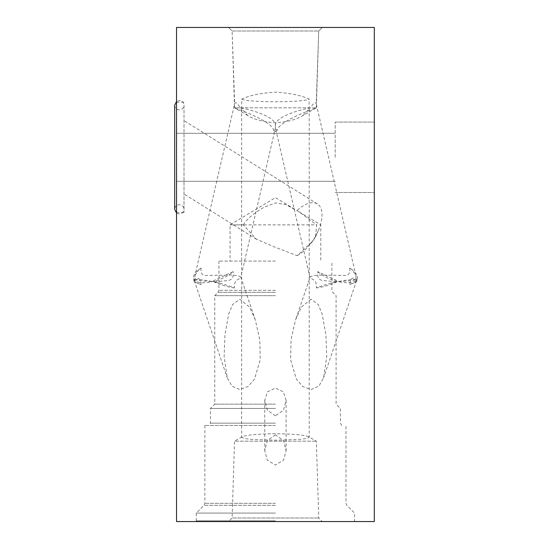 <?xml version="1.0" encoding="UTF-8"?>
<svg xmlns="http://www.w3.org/2000/svg" width="549" height="549" viewBox="0 0 549 549"><rect width="100%" height="100%" fill="white"/><g stroke="black" fill="none" stroke-linecap="round" stroke-linejoin="round"><path stroke-width="0.41" stroke-dasharray="2.75 2.06" d="M243.331 224.877C246.748 219.147 253.645 213.28 264.014 207.282L275.426 202.952L285.775 204.592L299.198 211.907L316.691 224.877L315.476 236.996L312.511 241.423L297.105 255.662L275.426 247.318L256.445 239.254L243.331 224.877L230.072 224.877L316.691 224.877M174.685 105.23C174.959 108.057 176.517 109.615 179.345 109.889C182.172 109.615 183.73 108.057 184.004 105.23L184.004 212.429L184.004 105.23C183.73 102.395 182.172 100.844 179.345 100.57L176.531 101.51M297.105 255.662A31.128 15.564 -58 0 0 309.012 245.568A31.128 15.564 -58 0 0 314.097 238.575A31.128 15.564 -58 0 0 318.146 230.944A31.128 15.564 -58 0 0 317.391 203.933A31.128 15.564 -58 0 0 297.009 210.631M193.838 280.429L194.126 280.065A22.591 3.143 13 0 0 193.838 280.429A22.591 3.143 13 0 0 194.284 281.287A22.591 3.143 13 0 0 201.058 284.554C200.646 274.383 193.262 279.53 194.017 279.667L195.389 282.316L201.058 284.554M194.964 275.557L198.937 269.532L201.085 268.022A22.591 9.134 161.3 0 0 198.374 269.991A22.591 9.134 161.3 0 0 193.625 278.707A22.591 9.134 161.3 0 0 203.514 282.742A22.591 9.134 161.3 0 0 233.112 271.625L212.086 281.479L204.063 281.074L194.833 279.791L194.964 275.557L234.649 103.665C235.507 101.654 237.394 103.047 240.29 107.844C251.559 109.827 274.047 116.422 275.426 124.527C276.785 116.45 299.253 109.827 310.556 107.844C313.458 103.047 315.339 101.661 316.203 103.665L318.722 31.005L322.277 27.45L228.569 27.45L322.277 27.45L228.569 27.45L322.277 27.45L318.722 31.005L232.131 31.005L228.569 27.45L232.131 31.005L318.722 31.005L232.131 31.005L318.722 31.005L316.334 107.844L309.08 107.844L309.108 99.053C300.941 95.334 289.707 93.028 275.426 92.136C261.118 93.028 249.884 95.334 241.738 99.053L241.629 108.757L247.784 115.503C254.221 119.558 263.438 121.981 275.426 122.777C287.388 121.988 296.604 119.565 303.069 115.503L316.334 107.844C311.18 109.821 278.645 121.315 277.156 130.463L275.426 127.848L275.426 124.527M201.085 268.022C200.632 271.92 201.634 274.404 204.091 275.468L231.568 275.049C237.909 275.516 241.004 276.367 240.86 277.588L237.861 279.647C235.384 280.505 234.224 283.277 234.382 287.957A22.591 3.143 13 0 0 213.849 281.843L227.135 280.621C231.959 280.299 233.949 277.3 233.112 271.625M212.086 281.479A22.591 3.143 13 0 0 194.833 279.791M255.244 319.71L249.5 307.056L239.762 299.205L232.632 304.503L228.734 313.87L224.918 334.821L224.129 356.617L227.245 377.781L231.946 386.112L239.762 389.557L248.038 386.558L254.489 379.146L260.226 359.767L259.766 339.412L255.244 319.71L240.839 277.266L275.426 127.862L273.69 130.463C272.187 121.308 239.769 109.862 234.526 107.844L316.334 107.844L234.526 107.844L232.131 31.005L234.649 103.665M317.741 271.625A22.591 9.134 -161.3 0 0 347.332 282.742A22.591 9.134 -161.3 0 0 357.227 278.707A22.591 9.134 -161.3 0 0 352.472 269.991A22.591 9.134 -161.3 0 0 349.761 268.022L351.916 269.538L355.889 275.557L356.02 279.791L346.79 281.074L338.767 281.479L317.741 271.625C316.931 277.362 318.935 280.367 323.759 280.628L336.997 281.843A22.591 3.143 -13 0 0 316.464 287.957C316.615 283.25 315.455 280.477 312.985 279.647L309.993 277.588L275.426 127.862M356.02 279.791A22.591 3.143 -13 0 0 338.767 281.479M355.889 275.557L316.203 103.665M194.126 280.065L194.415 280.985M336.997 281.843C329.524 285.123 322.675 287.161 316.464 287.957M311.084 299.205L301.374 307.021L295.602 319.71L291.08 339.46L290.627 359.787L296.364 379.146L302.815 386.565L311.084 389.557L318.907 386.105L323.601 377.781L326.724 356.644L325.928 334.801L322.119 313.884L318.242 304.544L311.084 299.205M349.761 268.022C350.214 271.927 349.219 274.404 346.776 275.468L319.285 275.049C312.937 275.516 309.835 276.367 309.993 277.588L295.602 319.71M176.531 157.288L176.531 212.429L176.531 157.288M275.426 434.835L267.26 440.675L264.755 450.736L267.281 460.151L275.426 465.017L283.572 460.144L286.098 450.736L283.6 440.696L275.426 434.835M275.426 415.826L267.37 410.158L264.755 400.351L267.438 391.856L275.426 388.068L283.401 391.849L286.098 400.351L283.483 410.151L275.426 415.826M241.738 99.053A33.791 2.944 180 0 0 275.426 101.764A33.791 2.944 180 0 0 309.108 99.053M308.751 436.778C304.482 434.98 293.379 433.957 275.426 433.717C257.481 433.957 246.371 434.98 242.102 436.778L241.629 437.313L244.202 438.479L251.517 439.406L275.426 440.209L299.322 439.413L306.644 438.479L309.217 437.313L308.751 436.778L316.334 441.156L318.722 517.995L322.277 521.55L228.569 521.55L322.277 521.55M303.069 115.503L309.217 108.757L309.08 107.844M247.784 115.503L234.519 107.844L234.485 106.856M241.773 107.844L234.519 107.844M242.102 436.778L234.519 441.156L316.334 441.156L234.519 441.156L232.131 517.995L318.722 517.995L232.131 517.995L228.569 521.55M374.315 157.288L374.315 122.07L374.315 157.288M335.185 157.288L335.185 122.07L335.185 157.288M275.426 520.836L196.274 520.836L275.426 520.836M275.426 513.068L196.274 513.068L275.426 513.068M275.426 521.55L195.568 521.55L275.426 521.55M275.426 261.091L218.955 261.091L275.426 261.091M275.426 295.664L214.755 295.664L275.426 295.664M275.426 408.429L210.473 408.429L275.426 408.429M275.426 404.146L214.755 404.146L275.426 404.146M275.426 423.135L210.473 423.135L275.426 423.135M275.426 425.502L204.866 425.502L275.426 425.502M273.69 130.463L275.426 131.465L277.156 130.463M310.556 107.844L240.29 107.844M316.361 106.856L316.32 107.844M176.531 27.45L374.315 27.45L374.315 521.55L176.531 521.55L176.531 27.45M349.788 284.554L355.464 282.316L356.836 279.667L357.015 280.429A22.591 3.143 -13 0 0 356.726 280.065C357.131 279.475 356.425 278.947 354.606 278.48C351.93 277.272 350.331 279.297 349.788 284.554A22.591 3.143 -13 0 0 356.569 281.287A22.591 3.143 -13 0 0 357.015 280.429M234.382 287.957C228.178 287.161 221.329 285.123 213.849 281.843M275.426 290.291L218.955 290.291L275.426 290.291M275.426 292.301L218.118 292.301L275.426 292.301M275.426 503.296L204.866 503.296L275.426 503.296M275.426 505.306L204.036 505.306L275.426 505.306M174.685 157.288L174.685 209.347C174.959 206.52 176.51 204.962 179.345 204.688C182.172 204.962 183.73 206.52 184.004 209.347L184.004 157.288L184.004 209.347C183.73 212.182 182.172 213.733 179.345 214.007L176.531 213.067M317.391 203.933L184.004 120.588M195.389 282.316L194.284 281.287M351.916 269.538L352.472 269.991M193.625 278.707L194.023 279.894M194.271 280.601L227.245 377.781M184.004 102.155L176.531 102.155M264.755 400.351L264.755 450.736M241.629 108.757L241.629 437.313M335.185 122.07L374.315 122.07L335.185 122.07M204.866 425.502L204.866 503.296L204.036 505.306L196.274 513.068L196.274 520.836L195.568 521.55M218.955 261.091L218.955 290.291L218.118 292.301L214.755 295.664L214.755 404.146L210.473 408.429L210.473 423.135L209.1 425.502M341.752 425.502L340.38 423.135L340.38 408.429L336.091 404.146L336.091 295.664L332.728 292.301L331.898 290.291L331.898 261.091M355.285 521.55L354.572 520.836L354.572 513.068L346.817 505.306L345.98 503.296L345.98 425.502M176.531 133.277L335.185 133.277L176.531 133.277M294.593 209.142L275.426 197.626L230.072 224.877L230.072 261.091M299.198 211.907L320.781 224.877L320.781 261.091M176.531 181.3L335.185 181.3L176.531 181.3M335.185 192.507L374.315 192.507L335.185 192.507M309.217 108.757L309.217 437.313M286.098 400.351L286.098 450.736M184.004 212.429L176.531 212.429M357.227 278.707L356.823 279.894M356.582 280.601L323.601 377.781M355.464 282.316L356.569 281.287M198.937 269.538L198.374 269.991M315.476 236.996L318.146 230.944M312.511 241.423L309.012 245.568M256.445 239.254L184.004 193.989"/><path stroke-width="0.82" d="M374.315 27.45L176.531 27.45L176.531 521.55L374.315 521.55L374.315 27.45M176.531 213.067L174.685 209.347L174.685 105.23L176.531 101.51M174.685 157.288L174.685 105.23"/></g></svg>
